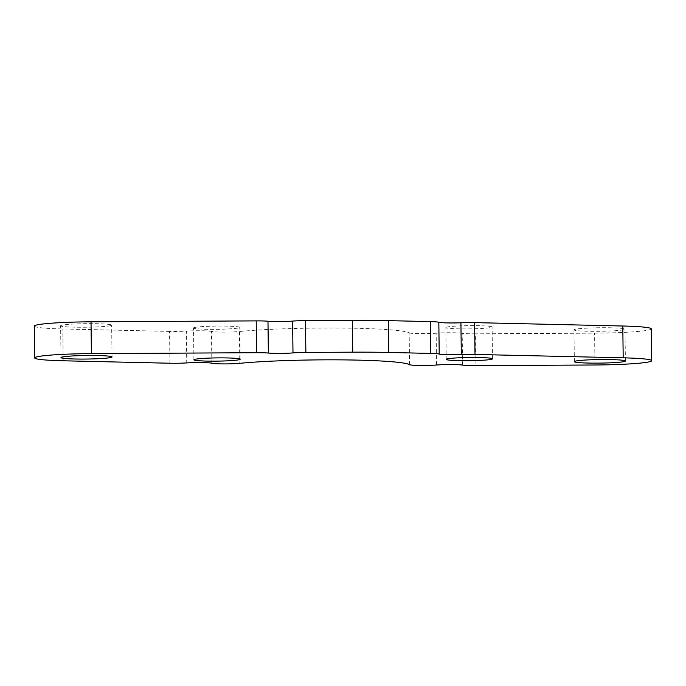 <?xml version="1.0" encoding="UTF-8"?>
<svg xmlns="http://www.w3.org/2000/svg" width="686" height="686" viewBox="0 0 686 686"><rect width="100%" height="100%" fill="white"/><g stroke="black" fill="none" stroke-linecap="round" stroke-linejoin="round"><path stroke-width="0.51" stroke-dasharray="3.43 2.57" d="M211.854 363.237L211.468 331.415A15.95 1.106 179.3 0 0 223.499 332.093A15.95 1.106 179.3 0 0 239.414 331.51L239.808 363.331M211.468 331.415A15.95 1.106 179.3 0 0 186.343 331.098L186.738 362.92M462.578 365.098L462.192 333.276A15.95 1.106 179.3 0 0 475.595 333.825L475.981 365.647M462.192 333.276A15.95 1.106 179.3 0 0 436.142 333.199L436.528 365.012M409.551 364.669L409.165 332.856A95.697 6.663 179.3 0 0 340.599 328.045A95.697 6.663 179.3 0 0 239.414 331.51M409.165 332.856A15.95 1.106 179.3 0 0 419.661 333.645A15.95 1.106 179.3 0 0 436.142 333.199M169.939 363.228L169.553 331.407A15.95 1.106 179.3 0 0 186.343 331.098M61.611 325.267A25.519 1.775 179.3 0 0 60.617 325.773A25.519 1.775 179.3 0 0 86.153 327.231A25.519 1.775 179.3 0 0 111.646 325.147A25.519 1.775 179.3 0 0 89.686 323.655A25.519 1.775 179.3 0 0 61.611 325.267M574.962 329.323A25.519 1.775 179.3 0 0 573.968 329.829A25.519 1.775 179.3 0 0 599.504 331.295A25.519 1.775 179.3 0 0 624.997 329.203A25.519 1.775 179.3 0 0 603.037 327.711A25.519 1.775 179.3 0 0 574.962 329.323M446.74 327.102A23.127 1.612 179.3 0 0 445.84 327.556A23.127 1.612 179.3 0 0 468.984 328.886A23.127 1.612 179.3 0 0 492.085 326.999A23.127 1.612 179.3 0 0 472.182 325.644A23.127 1.612 179.3 0 0 446.74 327.102M194.43 327.522A23.127 1.612 179.3 0 0 193.529 327.977A23.127 1.612 179.3 0 0 216.673 329.306A23.127 1.612 179.3 0 0 239.774 327.411A23.127 1.612 179.3 0 0 219.872 326.064A23.127 1.612 179.3 0 0 194.43 327.522M169.553 331.407L62.812 328.963A51.836 3.61 -0.7 0 1 34.3 326.09M651.314 328.886A51.836 3.61 -0.7 0 1 594.591 333.164L475.595 333.825M63.198 360.785L62.812 328.963M594.976 364.986L594.591 333.164M112.032 356.969L111.646 325.147M61.003 357.586L60.617 325.773M625.383 361.025L624.997 329.203M574.353 361.642L573.968 329.829M492.471 358.812L492.085 326.999M446.226 359.378L445.84 327.556M240.16 359.232L239.774 327.411M193.915 359.798L193.529 327.977"/><path stroke-width="1.03" d="M475.004 354.43L474.618 322.617A15.95 1.106 179.3 0 0 460.923 322.763L461.309 354.576A15.95 1.106 -0.7 0 1 475.004 354.43L623.188 357.826A51.836 3.61 -0.7 0 1 651.7 360.699A51.836 3.61 -0.7 0 1 594.976 364.986L475.981 365.647A15.95 1.106 -0.7 0 1 462.578 365.098A15.95 1.106 -0.7 0 0 436.528 365.012A15.95 1.106 -0.7 0 1 420.046 365.466A15.95 1.106 -0.7 0 1 409.551 364.669A95.697 6.663 -0.7 0 0 340.985 359.867A95.697 6.663 -0.7 0 0 239.808 363.331A15.95 1.106 -0.7 0 1 223.885 363.914A15.95 1.106 -0.7 0 1 211.854 363.237A15.95 1.106 -0.7 0 0 186.738 362.92A15.95 1.106 -0.7 0 1 169.939 363.228L63.198 360.785A51.836 3.61 -0.7 0 1 34.686 357.912A51.836 3.61 -0.7 0 1 91.409 353.624L91.024 321.811L256.212 320.885L256.607 352.707A15.95 1.106 -0.7 0 1 268.363 353.05L267.977 321.237A15.95 1.106 179.3 0 0 256.212 320.885M461.309 354.576A15.95 1.106 -0.7 0 1 439.212 354.07L438.826 322.257A15.95 1.106 179.3 0 0 460.923 322.763M267.977 321.237A15.95 1.106 179.3 0 0 292.605 321.099L292.991 352.913A15.95 1.106 -0.7 0 1 305.862 352.433L352.75 352.175A101.262 7.049 -0.7 0 1 388.756 352.458L430.817 353.419A15.95 1.106 -0.7 0 1 439.212 354.07M292.991 352.913A15.95 1.106 -0.7 0 1 268.363 353.05M256.607 352.707L91.409 353.624M194.824 359.335A23.127 1.612 179.3 0 0 193.915 359.798A23.127 1.612 179.3 0 0 217.059 361.128A23.127 1.612 179.3 0 0 240.16 359.232A23.127 1.612 179.3 0 0 220.266 357.878A23.127 1.612 179.3 0 0 194.824 359.335M447.126 358.924A23.127 1.612 179.3 0 0 446.226 359.378A23.127 1.612 179.3 0 0 469.37 360.707A23.127 1.612 179.3 0 0 492.471 358.812A23.127 1.612 179.3 0 0 472.577 357.466A23.127 1.612 179.3 0 0 447.126 358.924M575.348 361.136A25.519 1.775 179.3 0 0 574.353 361.642A25.519 1.775 179.3 0 0 599.89 363.108A25.519 1.775 179.3 0 0 625.383 361.025A25.519 1.775 179.3 0 0 603.431 359.533A25.519 1.775 179.3 0 0 575.348 361.136M61.997 357.08A25.519 1.775 179.3 0 0 61.003 357.586A25.519 1.775 179.3 0 0 86.539 359.052A25.519 1.775 179.3 0 0 112.032 356.969A25.519 1.775 179.3 0 0 90.08 355.477A25.519 1.775 179.3 0 0 61.997 357.08M438.826 322.257A15.95 1.106 179.3 0 0 430.422 321.605L430.817 353.419M305.862 352.433L305.476 320.611A15.95 1.106 179.3 0 0 292.605 321.099M305.476 320.611L352.355 320.353A101.262 7.049 -0.7 0 1 388.37 320.636L430.422 321.605M474.618 322.617L622.802 326.013A51.836 3.61 -0.7 0 1 651.314 328.886L651.7 360.699M34.686 357.912L34.3 326.09A51.836 3.61 -0.7 0 1 91.024 321.811M352.75 352.175L352.355 320.353M623.188 357.826L622.802 326.013M388.756 352.458L388.37 320.636"/></g></svg>
